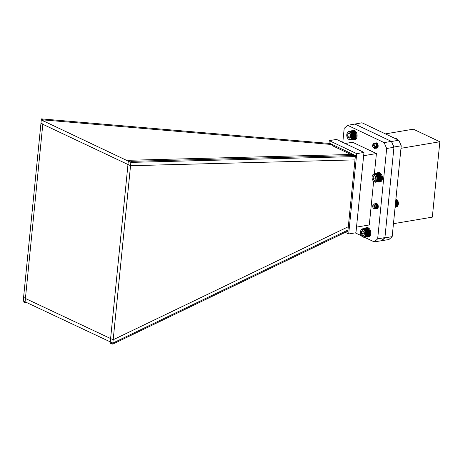 <?xml version="1.0" encoding="UTF-8"?>
<svg xmlns="http://www.w3.org/2000/svg" width="463" height="463" viewBox="0 0 463 463"><rect width="100%" height="100%" fill="white"/><g stroke="black" fill="none" stroke-linecap="round" stroke-linejoin="round"><path stroke-width="0.69" d="M393.457 223.693L432.326 217.135L439.85 141.747L400.981 148.305M439.85 141.747L413.332 129.171L385.419 133.882M354.577 124.13L361.991 122.776L398.834 140.243L401.23 145.793L392.167 236.639L388.926 239.521L374.231 241.894L364.277 237.178M392.167 236.639L384.898 237.866L381.662 240.748M401.23 145.793L393.967 147.02L384.898 237.866M398.834 140.243L391.571 141.47L393.967 147.02M354.722 124.003L391.571 141.47M41.392 118.875L23.15 301.65L24.979 302.843L43.238 119.911L41.392 118.875L330.09 143.495L353.153 154.428L128.396 160.285L110.136 343.216L112.74 344.125L347.875 231.112L355.422 155.504L332.359 144.566L332.249 145.637L350.913 154.486M345.288 232.351L348.691 233.965L356.707 153.647L329.274 140.642L329.002 143.403M348.691 233.965L355.954 232.739L363.97 152.42L336.543 139.415L329.274 140.642M356.707 153.647L363.97 152.42M363.646 155.713L376.413 153.554L352.563 142.245L345.155 143.495M373.635 181.392L369.289 224.954L356.516 227.107M376.413 153.554L374.399 173.752M342.794 142.378L344.194 128.355L347.62 125.305L354.889 124.078L391.403 141.389L393.944 147.269L384.921 237.617L381.495 240.667M375.591 203.674A2.72 1.702 80.4 0 1 376.083 203.46A2.72 1.702 80.4 0 1 378.213 205.861A2.72 1.702 80.4 0 1 376.992 208.825A2.72 1.702 80.4 0 1 376.321 208.732M375.481 143.044A2.72 1.702 80.4 0 1 375.968 142.835A2.72 1.702 80.4 0 1 378.092 145.237A2.72 1.702 80.4 0 1 376.87 148.201A2.72 1.702 80.4 0 1 376.141 148.079M361.36 235.679A3.843 2.402 -99.6 0 0 363.727 236.825A3.843 2.402 -99.6 0 0 364.63 230.892A3.843 2.402 -99.6 0 0 360.596 231.141A3.843 2.402 -99.6 0 0 361.36 235.679L355.19 232.866M347.62 125.305L384.14 142.616L386.674 148.496L377.658 238.844L374.231 241.894M391.403 141.389L384.14 142.616M393.944 147.269L386.674 148.496M384.921 237.617L377.658 238.844M128.396 160.285L130.983 161.35L112.74 344.125M130.983 161.35L355.422 155.504M43.238 119.911L332.359 144.566M24.979 302.843L26.437 302.443M112.845 343.083L113.175 339.761L25.419 298.485L23.584 297.287L23.254 300.609L25.083 301.801L112.845 343.083L347.979 230.042M113.175 339.761L348.315 226.72M25.419 298.485L25.083 301.801M110.57 338.852L110.24 342.174M130.549 165.713L130.879 162.391L41.288 119.917L40.958 123.239L42.804 124.275L130.549 165.713L354.982 159.891M130.879 162.391L355.312 156.575M43.134 120.953L42.804 124.275M128.292 161.327L127.956 164.643M372.756 205.734A1.719 1.076 -99.6 0 0 373.097 207.765A1.719 1.076 -99.6 0 0 374.11 208.298A1.719 1.076 -99.6 0 0 374.822 206.353A1.719 1.076 -99.6 0 0 373.438 204.924A1.719 1.076 -99.6 0 0 372.756 205.734L372.842 205.416L375.944 208.009A2.604 1.632 80.4 0 1 374.966 209.05L373.693 208.408M373.716 204.276L374.486 203.847L375.343 203.998L376.726 205.989L376.523 208.373L375.348 208.865M374.955 203.859L376.245 203.847L377.629 205.838L377.432 208.217L376.714 208.755L375.765 208.396M375.863 203.703L376.726 203.541M377.472 208.616L377.148 208.553M375.782 205.728L376.76 203.558M376.923 207.013L376.691 205.63M377.831 206.857L377.6 205.474M375.944 208.009L375.013 209.044L373.89 208.5M373.855 204.229L375.452 203.98L376.836 205.971L376.633 208.35L375.406 208.825M375.452 203.685L376.361 203.824L377.744 205.815L377.542 208.2L376.772 208.744M377.854 208.205L376.847 206.214L377.264 203.905M377.837 206.481L377.727 205.838M374.966 209.05C375.649 208.437 375.632 207.436 374.914 206.029A1.84 1.152 80.4 0 1 374.984 207.43L374.335 208.489L373.097 207.765M374.914 206.029L374.625 208.292M376.384 205.109L376.818 207.482M375.105 206.822L375.036 206.417M377.293 204.953L377.727 207.331M377.154 207.904L376.749 207.829M375.939 206.238L376.176 204.877M376.211 204.814L376.564 204.391M376.917 206.515L376.853 206.11M377.825 206.365L377.756 205.954M377.038 207.922L376.049 207.14M376.928 206.92L376.726 205.717M377.634 205.856L377.634 205.56M397.399 200.184A3.843 2.402 80.4 0 1 397.468 200.282A3.843 2.402 80.4 0 1 398.232 204.814A3.843 2.402 80.4 0 1 398.203 204.912M396.068 199.021L395.778 198.789M396.334 199.148L395.929 198.928M396.6 199.321L395.906 199.142M396.849 199.536L395.882 199.391M395.199 206.226L397.902 205.775L398.359 203.957L397.526 200.381L396.872 199.512L395.853 199.686M397.468 200.282L395.79 200.329M395.263 205.589L398.163 205.057L395.269 205.549M395.17 206.515L397.873 205.751M395.147 206.764L397.705 206.035M395.124 206.973L397.509 206.278M395.107 207.135L397.3 206.486M395.095 207.25L397.069 206.654M395.089 207.32L396.832 206.782M395.089 207.343L396.577 206.868M397.092 199.784L395.819 199.999M397.115 199.796L395.819 200.01M397.347 200.109L395.784 200.375M397.526 200.381L395.755 200.682M397.561 200.456L395.743 200.763M397.717 200.722L395.715 201.064M397.746 200.826L395.703 201.174M397.891 201.092L395.674 201.463M397.914 201.226L395.662 201.602M398.035 201.474L395.634 201.88M398.058 201.636L395.616 202.047M398.157 201.88L395.593 202.308M398.168 202.065L395.57 202.505M398.255 202.29L395.547 202.748M398.261 202.505L395.524 202.968M398.319 202.707L395.506 203.182M398.319 202.944L395.477 203.425M398.365 203.13L395.46 203.616M398.342 203.39L395.431 203.882M398.377 203.546L395.419 204.044M398.342 203.824L395.39 204.322M398.359 203.957L395.373 204.461M398.313 204.252L395.344 204.756M398.319 204.357L395.338 204.86M398.249 204.663L395.304 205.161M398.244 204.739L395.298 205.236M398.047 205.427L395.234 205.902M398.024 205.445L395.228 205.913M372.634 145.11A1.719 1.076 -99.6 0 0 372.975 147.141A1.719 1.076 -99.6 0 0 374.202 147.581A1.719 1.076 -99.6 0 0 374.608 145.376A1.719 1.076 -99.6 0 0 373.109 144.387A1.719 1.076 -99.6 0 0 372.634 145.11L372.727 144.78L375.95 146.91A2.604 1.632 80.4 0 1 375.169 148.287L374.411 148.409L373.647 147.836M373.676 143.599L374.874 143.229L376.46 144.838L376.61 147.361L375.719 148.282L375.244 148.229M374.862 143.229L375.782 143.079L377.368 144.682L377.519 147.211L376.627 148.125L375.655 147.749M375.452 147.518L374.92 146.377M375.771 143.073L376.569 142.905M377.362 147.986L377.056 147.923M377.744 146.233L377.513 144.85M375.95 146.91L374.926 148.415L373.832 147.905M373.803 143.565L374.984 143.212L376.575 144.821L376.726 147.344L375.829 148.258L375.302 148.189M375.36 143.055L375.892 143.055L377.484 144.664L377.629 147.188L376.737 148.108L376.199 148.033M375.024 146.325L374.914 145.671M376.841 146.024L376.732 145.365M377.75 145.868L377.64 145.214M375.169 148.287L374.66 145.052A1.84 1.152 80.4 0 1 374.914 146.447L374.457 147.761L372.975 147.141M374.66 145.052L374.937 147.095L374.584 147.628M376.292 144.473L376.732 146.84M375.018 146.21L374.943 145.781M377.2 144.323L377.64 146.69M377.958 147.124L376.76 145.48M377.744 145.752L377.669 145.324M375.024 146.597L374.92 146.296M376.951 147.292L375.968 146.522M377.86 147.141L376.726 145.943L376.928 144.028M376.975 143.952L377.322 143.594M378.08 146.684L377.658 145.874M377.548 145.232L377.548 144.936M395.136 138.258L394.424 138.153M395.402 138.258L394.464 138.171M395.674 138.304L394.574 138.223M395.946 138.391L394.76 138.31M396.212 138.524L395.014 138.431M396.473 138.697L395.338 138.587M396.727 138.906L395.726 138.767M397.404 139.751L396.745 138.883L396.172 138.981M396.965 139.155L396.652 139.207M396.994 139.166L396.669 139.218M369.225 231.402L369.208 231.222A4.057 2.535 80.4 0 1 369.318 231.633L365.706 231.992L365.787 235.007L364.537 237.004L363.171 237.206L361.574 235.985M369.208 231.222L369.075 230.829A4.057 2.535 80.4 0 1 369.208 231.222L365.706 231.992M369.075 230.829L368.918 230.452A4.057 2.535 80.4 0 1 369.075 230.829L365.232 231.477L365.579 231.569L365.359 231.87M368.918 230.452L368.739 230.094A4.057 2.535 80.4 0 1 368.918 230.452L365.07 231.101L365.429 231.164L365.232 231.477M368.739 230.094L368.542 229.764A4.057 2.535 80.4 0 1 368.739 230.094L364.896 230.742L365.255 230.777L365.07 231.101M368.473 229.66A4.057 2.535 80.4 0 1 368.484 229.683A4.057 2.535 80.4 0 1 368.542 229.764L368.114 229.191L364.595 229.781L364.896 230.742M364.694 230.412L368.542 229.764L364.832 230.082M368.091 229.191L364.346 229.515L364.242 229.845L364.595 229.781M367.842 228.959L367.599 228.699L364.346 229.515M367.587 228.763L364.08 229.289M367.321 228.606L363.802 229.104M367.055 228.49L363.524 228.959M366.783 228.421L363.241 228.867M366.511 228.392L362.951 228.815M366.25 228.409L362.674 228.803M363.739 237.264L367.784 236.356M364.283 237.137L368.033 236.252M364.537 237.004L368.27 236.107M364.78 236.83L368.49 235.922M365.006 236.616L368.693 235.696M365.209 236.356L368.878 235.435M365.388 236.066L369.04 235.14M365.55 235.742L369.069 235.146L369.381 234.099A4.057 2.535 80.4 0 1 369.295 234.469L365.787 235.007M369.295 234.469L365.446 235.117M369.381 234.099L369.439 233.705A4.057 2.535 80.4 0 1 369.381 234.099L365.533 234.747M369.439 233.705L369.468 233.3A4.057 2.535 80.4 0 1 369.439 233.705L365.591 234.353M369.399 232.05L369.318 231.633A4.057 2.535 80.4 0 1 369.399 232.05A4.057 2.535 80.4 0 1 369.451 232.467A4.057 2.535 80.4 0 1 369.474 232.889A4.057 2.535 80.4 0 1 369.468 233.3L369.399 232.05L365.55 232.698M364.051 234.868A2.384 1.493 -99.6 0 0 364.294 234.295A2.384 1.493 -99.6 0 0 364.306 232.629A2.384 1.493 -99.6 0 0 363.82 231.483A2.384 1.493 -99.6 0 0 363.131 230.852A2.384 1.493 -99.6 0 0 361.707 231.309A2.384 1.493 -99.6 0 0 361.447 233.549A2.384 1.493 -99.6 0 0 362.622 235.326A2.384 1.493 -99.6 0 0 364.051 234.868L362.622 235.326L361.447 233.549L361.707 231.309L363.131 230.852L363.877 231.575M363.987 231.772L363.831 233.149L364.364 233.954M363.357 231.031L361.707 231.309M363.831 233.149L361.447 233.549M365.006 234.926L362.622 235.326M360.596 231.141L361.406 229.451L362.396 228.844M365.469 232.281L369.318 231.633M369.324 231.836L365.805 232.432M365.88 232.872L369.393 232.276M365.579 231.569L369.098 230.979M365.429 231.164L368.947 230.568M365.255 230.777L368.768 230.186M365.052 230.418L368.571 229.822M364.479 230.111L368.322 229.463M365.33 235.47L369.179 234.822M365.683 235.389L369.196 234.793M365.863 234.602L369.381 234.012M365.909 234.185L369.428 233.589M365.625 233.954L369.468 233.3M365.932 233.751L369.451 233.161M365.625 233.537L369.474 232.889M365.92 233.311L369.439 232.721M365.602 233.115L369.451 232.467M372.362 175.743L373.01 174.482L373.982 173.828L375.939 174.412L377.206 176.42L377.582 179.031L376.923 181.247L375.476 182.219L379.261 181.363M375.753 182.167L379.515 181.293M376.02 182.069L379.764 181.178M376.269 181.924L379.996 181.021M376.506 181.739L380.216 180.825M376.726 181.508L380.412 180.593M376.923 181.247L380.592 180.321M377.102 180.946L380.742 180.02M377.252 180.611L380.771 180.014L380.985 179.331A4.057 2.535 80.4 0 1 380.956 179.43A4.057 2.535 80.4 0 1 380.951 179.453L380.939 179.499M377.374 180.246L380.893 179.656L381.061 178.955A4.057 2.535 80.4 0 1 380.985 179.331L377.137 179.98M381.061 178.955L381.113 178.562A4.057 2.535 80.4 0 1 381.061 178.955L377.218 179.603M381.113 178.562L381.136 178.151A4.057 2.535 80.4 0 1 381.113 178.562L377.27 179.21M381.136 178.151L381.136 177.734A4.057 2.535 80.4 0 1 381.136 178.151L377.293 178.799M381.136 177.734L381.101 177.317A4.057 2.535 80.4 0 1 381.136 177.734L377.287 178.382M381.101 177.317L381.043 176.895A4.057 2.535 80.4 0 1 381.101 177.317L377.252 177.966M381.043 176.895L380.951 176.478A4.057 2.535 80.4 0 1 381.043 176.895L377.195 177.543M380.951 176.478L380.841 176.073A4.057 2.535 80.4 0 1 380.951 176.478L377.108 177.132M380.841 176.073L380.702 175.685A4.057 2.535 80.4 0 1 380.841 176.073L376.992 176.727M380.702 175.685L380.534 175.315A4.057 2.535 80.4 0 1 380.702 175.685L376.853 176.334M380.534 175.315L380.355 174.962A4.057 2.535 80.4 0 1 380.534 175.315L376.691 175.963M380.355 174.962L380.146 174.644A4.057 2.535 80.4 0 1 380.152 174.644A4.057 2.535 80.4 0 1 380.355 174.962L376.506 175.61M376.662 175.286L380.175 174.69L379.712 174.076L379.903 173.579A4.723 2.952 -99.6 0 0 377.767 172.722A4.723 2.952 -99.6 0 0 376.593 173.382M379.689 174.088L375.939 174.412M379.44 173.862L375.667 174.198M379.18 173.677L375.395 174.024M378.913 173.532L375.111 173.891M378.647 173.428L374.827 173.804M378.375 173.37L374.538 173.77M378.103 173.353L373.982 173.828M373.867 174.267A3.843 2.402 -99.6 0 0 372.264 176.102A3.843 2.402 -99.6 0 0 373.028 180.639A3.843 2.402 -99.6 0 0 376.946 179.366A3.843 2.402 -99.6 0 0 373.867 174.267M375.539 176.536L374.908 175.876L373.444 176.16A2.384 1.493 -99.6 0 0 373.074 178.33A2.384 1.493 -99.6 0 0 374.168 180.223A2.384 1.493 -99.6 0 0 375.632 179.945A2.384 1.493 -99.6 0 0 375.956 179.262A2.384 1.493 -99.6 0 0 376.002 177.769A2.384 1.493 -99.6 0 0 375.481 176.444A2.384 1.493 -99.6 0 0 374.908 175.876A2.384 1.493 -99.6 0 0 373.444 176.16L373.074 178.33L374.168 180.223L375.632 179.945L375.869 179.465M375.661 176.744L375.458 177.931L376.031 178.915M375.458 177.931L373.074 178.33M376.552 179.823L374.168 180.223M374.943 175.905L373.444 176.16M373.028 180.639L373.572 181.317M375.476 182.219L373.566 181.311M377.032 180.339L380.875 179.69M377.472 179.864L380.991 179.268M377.542 179.453L381.061 178.863M377.582 179.031L381.101 178.434M377.594 178.596L381.113 178M377.576 178.157L381.09 177.56M377.524 177.711L381.043 177.121M377.449 177.271L380.962 176.681M377.339 176.843L380.858 176.247M377.206 176.42L380.725 175.83M377.05 176.021L380.563 175.425M376.865 175.639L380.383 175.043M376.303 175.292L380.146 174.644M376.436 174.962L379.955 174.366M376.078 174.997L379.926 174.348M376.193 174.667L379.712 174.076M347.019 133.483L346.932 133.801A3.843 2.402 -99.6 0 0 347.696 138.344A3.843 2.402 -99.6 0 0 347.713 138.373A3.843 2.402 -99.6 0 0 351.284 138.275A3.843 2.402 -99.6 0 0 350.323 132.678A3.843 2.402 -99.6 0 0 346.932 133.813L348.118 131.787L349.756 131.59L351.081 132.638L351.996 134.513L352.256 136.701L351.782 138.622L355.3 138.026L355.659 137.007A4.057 2.535 80.4 0 1 355.625 137.135A4.057 2.535 80.4 0 1 355.619 137.17M352.054 137.922L355.572 137.326L355.734 136.626A4.057 2.535 80.4 0 1 355.659 137.007L351.811 137.656M355.734 136.626L355.787 136.232A4.057 2.535 80.4 0 1 355.734 136.626L351.892 137.279M355.787 136.232L355.81 135.821A4.057 2.535 80.4 0 1 355.787 136.232L351.938 136.88M355.81 135.821L355.804 135.404A4.057 2.535 80.4 0 1 355.81 135.821L351.961 136.475M355.804 135.404L355.763 134.988A4.057 2.535 80.4 0 1 355.804 135.404L351.955 136.053M355.763 134.988L355.706 134.565A4.057 2.535 80.4 0 1 355.763 134.988L351.921 135.636M355.706 134.565L355.613 134.154A4.057 2.535 80.4 0 1 355.706 134.565L351.857 135.213M355.613 134.154L355.497 133.749A4.057 2.535 80.4 0 1 355.613 134.154L351.764 134.802M355.497 133.749L355.352 133.361A4.057 2.535 80.4 0 1 355.497 133.749L351.649 134.397M355.352 133.361L355.19 132.991A4.057 2.535 80.4 0 1 355.352 133.361L351.51 134.01M355.19 132.991L355.005 132.644A4.057 2.535 80.4 0 1 355.19 132.991L351.342 133.639M355.005 132.644L354.826 132.366A4.057 2.535 80.4 0 1 355.005 132.644L351.157 133.292M351.307 132.962L354.797 132.32A4.057 2.535 80.4 0 1 354.82 132.349L354.357 131.758L350.838 132.354M354.34 131.776L354.102 131.504L350.584 132.1M354.085 131.55L350.312 131.886M353.825 131.37L350.04 131.718M353.558 131.232L349.756 131.59M353.292 131.127L349.467 131.509M353.02 131.075L349.183 131.475M352.748 131.064L348.633 131.538M351.782 138.622L350.173 139.919L353.952 139.068M350.445 139.867L354.207 138.993M350.711 139.762L354.455 138.871M351.608 138.929L355.271 138.003M350.96 139.618L354.681 138.715M351.197 139.427L354.901 138.512M350.207 134.241L349.409 133.494L348.002 134.038L347.8 136.301L349.009 138.02A2.384 1.493 -99.6 0 0 350.416 137.476A2.384 1.493 -99.6 0 0 350.624 136.967A2.384 1.493 -99.6 0 0 350.618 135.213A2.384 1.493 -99.6 0 0 350.15 134.154A2.384 1.493 -99.6 0 0 349.409 133.494A2.384 1.493 -99.6 0 0 348.002 134.038A2.384 1.493 -99.6 0 0 347.8 136.301A2.384 1.493 -99.6 0 0 349.009 138.02L350.416 137.476M350.317 134.426L350.184 135.902L350.694 136.626M349.733 133.749L348.002 134.038M350.184 135.902L347.8 136.301M351.394 137.621L349.009 138.02M347.696 138.344L348.234 139.05M350.173 139.919L348.257 139.039M351.411 139.195L355.098 138.275M351.579 138.35L351.932 138.287M351.706 138.015L355.555 137.366M352.152 137.534L355.665 136.938M352.216 137.123L355.734 136.533M352.256 136.701L355.775 136.105M352.262 136.267L355.781 135.671M352.239 135.821L355.758 135.231M352.187 135.381L355.706 134.785M352.106 134.941L355.625 134.345M351.996 134.513L355.515 133.917M351.863 134.091L355.381 133.5M351.701 133.691L355.219 133.101M351.515 133.315L355.034 132.719M350.954 132.968L354.82 132.349M351.081 132.638L354.6 132.048M350.728 132.678L354.577 132.03M379.903 173.579L380.777 173.428A4.723 2.952 -99.6 0 0 378.636 172.572L377.767 172.722M378.011 181.791A4.723 2.952 -99.6 0 0 379.336 182.028L380.21 181.884A4.723 2.952 -99.6 0 0 382.374 178.892A4.723 2.952 -99.6 0 0 381.304 174.076L380.169 174.667M379.336 182.028A4.723 2.952 -99.6 0 0 381.5 179.036A4.723 2.952 -99.6 0 0 380.43 174.221M380.499 174.21L380.777 173.428M355.561 138.871L355.7 139.236L354.826 139.386A4.723 2.952 80.4 0 1 354.004 139.733A4.723 2.952 80.4 0 1 352.684 139.496M351.261 131.087A4.723 2.952 80.4 0 1 352.436 130.427A4.723 2.952 80.4 0 1 355.839 133.437A4.723 2.952 80.4 0 1 355.318 138.912L355.034 138.396M352.436 130.427L353.304 130.277A4.723 2.952 80.4 0 1 356.713 133.292A4.723 2.952 80.4 0 1 356.192 138.767L355.318 138.912M355.7 139.236A4.723 2.952 80.4 0 1 354.878 139.589L354.004 139.733M354.623 138.848L354.826 139.386M369.231 236.205L369.364 236.57L368.496 236.715A4.723 2.952 80.4 0 1 367.674 237.068A4.723 2.952 80.4 0 1 366.349 236.83M364.931 228.421A4.723 2.952 80.4 0 1 366.1 227.755A4.723 2.952 80.4 0 1 369.509 230.771A4.723 2.952 80.4 0 1 368.988 236.246L368.722 235.765M366.1 227.755L366.974 227.611A4.723 2.952 80.4 0 1 370.383 230.62A4.723 2.952 80.4 0 1 369.856 236.095L368.988 236.246M369.364 236.57A4.723 2.952 80.4 0 1 368.542 236.923L367.674 237.068M368.311 236.217L368.496 236.715"/></g></svg>
